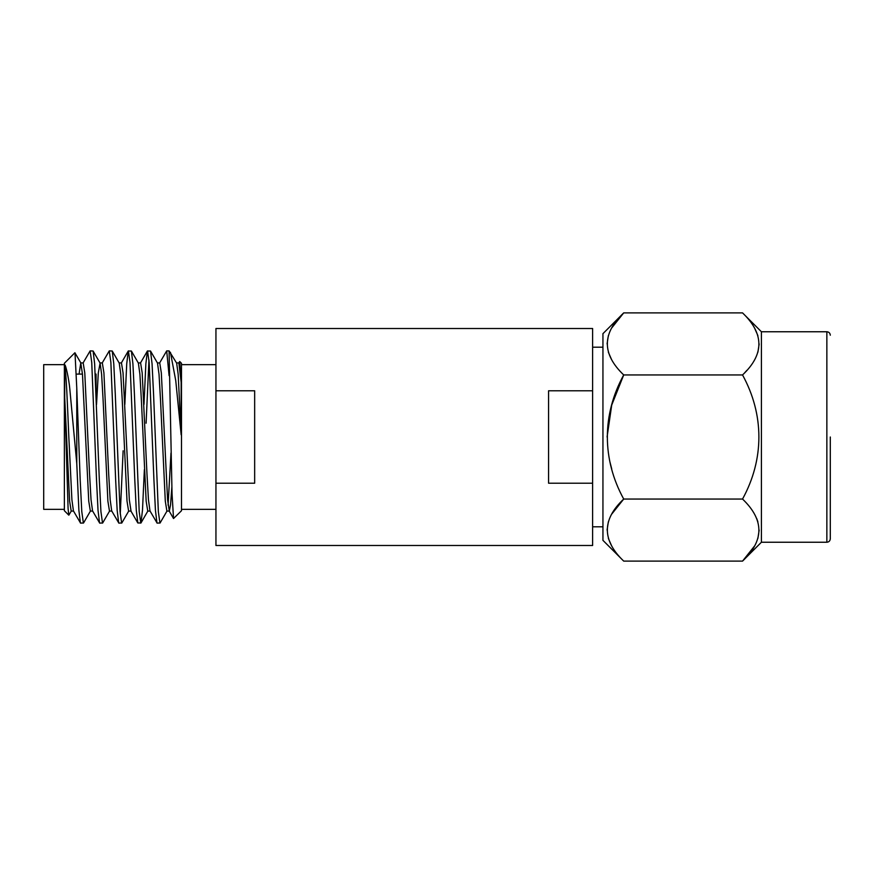 <?xml version="1.0" encoding="UTF-8"?>
<svg xmlns="http://www.w3.org/2000/svg" width="874" height="874" viewBox="0 0 874 874"><rect width="100%" height="100%" fill="white"/><g stroke="black" fill="none" stroke-linecap="round" stroke-linejoin="round"><path stroke-width="1.31" d="M254.662 437L254.662 390.787L215.944 390.787L215.944 483.213L254.662 483.213L254.662 437M215.944 390.787L215.944 328.504L592.616 328.504L592.616 390.787L548.577 390.787L548.577 483.213L592.616 483.213L592.616 545.496L215.944 545.496L215.944 483.213M592.616 390.787L592.616 483.213M178.678 363.103L179.705 361.497L181.497 363.278L181.497 510.722L173.533 518.533L172.036 493.57L169.086 350.878L176.646 363.103L178.165 374.214L181.147 434.782L175.75 380.627L170.452 352.386M179.705 361.497L181.147 382.266L181.147 434.782M71.384 510.897L68.828 515.179L68.096 508.712L64.709 397.506L69.603 501.141L71.198 511.061L73.525 511.061M64.709 397.506L64.709 364.873C66.238 372.794 67.374 403.034 68.828 437L71.908 499.786L73.427 510.897L80.572 523.122L83.543 522.98L90.525 510.897M79.075 374.094L80.769 362.939L82.473 374.214L88.744 501.141L90.339 511.061L92.655 511.061M80.769 362.939L83.183 362.939L84.778 372.859L89.563 474.036L91.038 499.786L92.557 510.897L99.712 523.122L102.673 522.98L109.665 510.897M96.522 404.443L98.314 372.859L100.095 363.103L101.613 374.214L103.099 399.964L107.884 501.141L109.479 511.061L111.796 511.061M99.997 362.939L102.324 362.939L103.919 372.859L108.693 474.036L110.179 499.786L111.697 510.897L118.853 523.122L121.814 522.98L128.806 510.897M102.127 363.103L109.283 350.878L112.243 351.02L119.235 363.103L120.754 374.214L122.24 399.964L127.014 501.141L128.609 511.061L130.936 511.061M119.137 362.939L121.453 362.939L123.048 372.859L129.319 499.786L131.024 511.061M124.84 404.443L126.73 363.759L128.26 351.02L131.384 351.02L138.376 363.103L139.895 374.214L141.37 399.964L146.155 501.141L147.75 511.061L150.066 511.061M138.278 362.939L140.594 362.939L142.189 372.859L146.974 474.036L148.46 499.786L149.978 510.897L157.123 523.122L160.084 522.98L167.076 510.897M143.981 404.443L145.86 363.759L147.4 351.02L150.525 351.02L157.506 363.103L159.024 374.214L160.51 399.964L165.295 501.141L166.89 511.061L169.305 511.061L170.528 504.975L171.85 487.179M157.418 362.939L159.734 362.939L161.329 372.859L167.59 499.786L169.305 511.061M168.092 505.183L170.987 453.005M64.37 364.655L43.7 364.655L43.7 509.345L64.37 509.345M68.828 515.179L64.37 510.722L64.37 363.278L74.891 352.757L80.954 363.103M64.709 364.873C65.506 363.77 68.98 379.119 69.811 389.039L76.77 463.493L78.879 510.241L80.408 522.98M75 352.801L76.77 388.056L76.77 463.493M76.77 388.056L80.19 480.055L81.785 511.585L83.38 523.122M82.997 363.103L90.142 350.878L91.737 362.415L96.522 480.055L98.019 510.241L99.549 522.98M90.142 350.878L93.103 351.02L94.643 363.759L99.33 480.055L100.925 511.585L102.52 523.122M109.283 350.878L110.878 362.415L115.663 480.055L117.16 510.241L118.689 522.98M112.243 351.02L113.773 363.759L115.27 393.945L120.055 511.585L121.65 523.122M128.412 350.878L130.007 362.415L134.793 480.055L136.289 510.241L137.83 522.98L140.954 522.98L142.484 510.241L144.374 469.557M131.384 351.02L132.914 363.759L134.41 393.945L139.195 511.585L140.79 523.122M147.553 350.878L149.148 362.415L153.933 480.055L155.43 510.241L156.959 522.98M146.089 423.224L148.962 359.957M150.525 351.02L152.054 363.759L153.551 393.945L158.336 511.585L159.931 523.122M120.251 514.043L123.125 450.776M95.266 374.094L96.064 374.094L96.064 391.934M176.548 362.939L178.875 362.939L181.147 382.266M159.549 363.103L166.694 350.878L169.086 375.656M602.94 333.66L623.708 312.892C601.902 333.42 601.902 354.101 623.708 374.946C601.913 414.68 601.891 459.265 623.708 499.054C601.902 519.571 601.902 540.252 623.708 561.108L602.94 540.34L602.94 333.66M611.724 359.891L608.359 352.233M607.08 343.919L608.359 335.638M611.724 327.947L623.708 312.892L742.539 312.892L761.407 331.759L761.407 542.241L742.539 561.108L623.708 561.108M611.724 468.934L609.965 462.062M607.08 436.978L611.724 405.044L623.708 374.946L742.539 374.946C764.335 354.429 764.335 333.748 742.539 312.892M611.724 546.053L608.359 538.395M607.08 530.081L608.359 521.789M611.724 514.109L623.708 499.054L742.539 499.054C764.346 459.265 764.335 414.691 742.539 374.946M756.687 518.479L757.878 521.767M759.167 530.081L757.889 538.362M754.513 546.053L742.539 561.108C764.335 540.58 764.335 519.899 742.539 499.054M754.513 327.947L757.878 335.605M759.167 343.919L757.889 352.211M746.822 370.401L744.67 372.761M830.3 437L830.3 538.788L830.3 437M761.407 331.759L826.859 331.759L826.859 542.241C828.923 542.055 830.082 540.908 830.3 538.788M592.616 347.197L602.94 347.197M592.616 526.803L602.94 526.803M181.497 364.655L215.944 364.655M121.267 363.103L128.26 351.02M130.838 510.897L137.83 522.98M140.408 363.103L147.4 351.02M169.108 510.897L173.533 518.533M166.694 350.878L169.086 350.878M93.103 351.02L100.095 363.103M140.954 522.98L147.935 510.897M76.355 374.094L82.473 374.094M181.497 509.345L215.944 509.345M826.859 331.759C828.923 331.945 830.082 333.092 830.3 335.212M761.407 542.241L826.859 542.241"/></g></svg>
